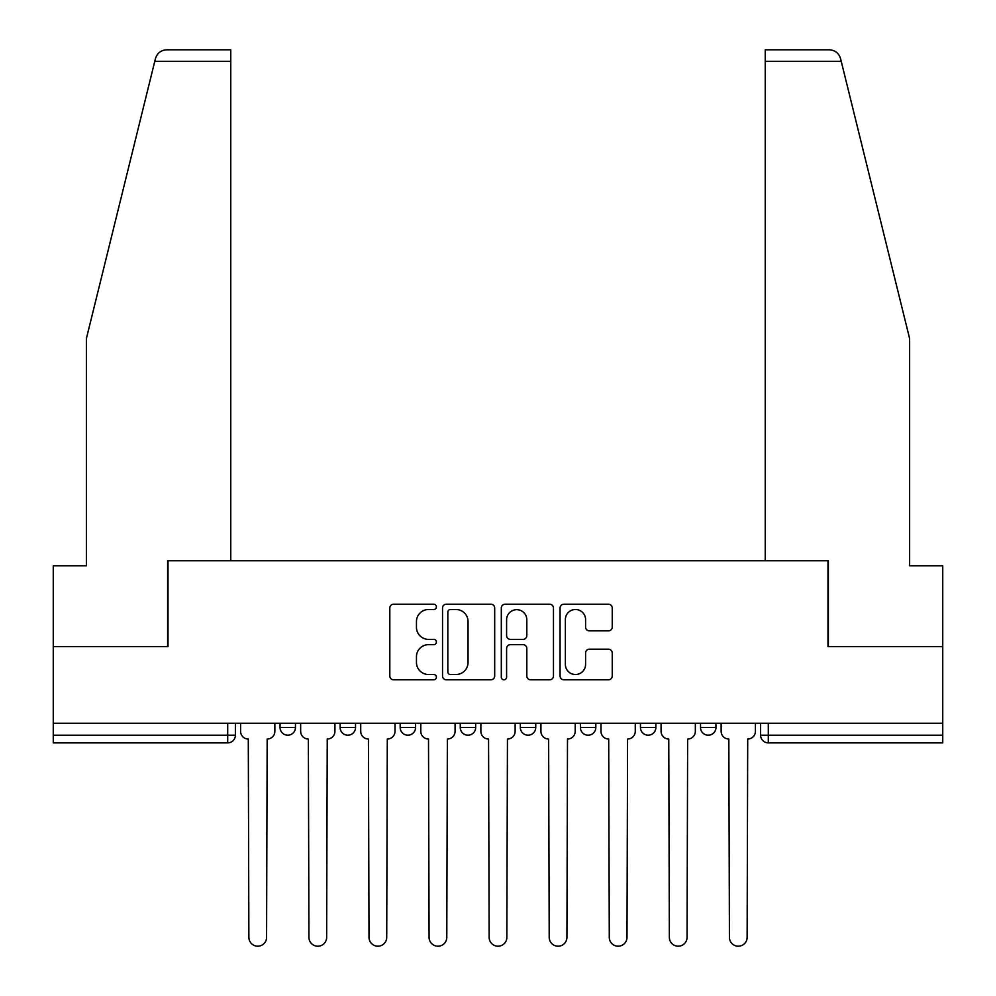 <?xml version="1.0" encoding="UTF-8"?>
<svg xmlns="http://www.w3.org/2000/svg" width="996" height="996" viewBox="0 0 996 996"><rect width="100%" height="100%" fill="white"/><g stroke="black" fill="none" stroke-linecap="round" stroke-linejoin="round"><path stroke-width="1.49" d="M436.397 606.863A2.652 2.652 0 0 0 433.746 604.211L393.594 604.211A3.785 3.785 0 0 0 389.81 607.996L389.81 676.023A3.785 3.785 0 0 0 393.594 679.807L433.746 679.807A2.652 2.652 0 0 0 436.397 677.156A2.652 2.652 0 0 0 433.746 674.516L428.554 674.516A12.089 12.089 0 0 1 416.453 662.415L416.453 656.75A12.089 12.089 0 0 1 428.554 644.661L433.746 644.661A2.652 2.652 0 0 0 436.397 642.009A2.652 2.652 0 0 0 433.746 639.37L428.554 639.37A12.089 12.089 0 0 1 416.453 627.268L416.453 621.604A12.089 12.089 0 0 1 428.554 609.502L433.746 609.502A2.652 2.652 0 0 0 436.397 606.863M520.335 727.491L520.335 723.258L520.335 727.491A7.707 7.707 0 0 0 528.029 735.197A7.707 7.707 0 0 1 520.335 727.491L535.736 727.491A7.707 7.707 0 0 1 528.029 735.197M400.193 723.258L400.193 727.491L415.593 727.491A7.707 7.707 0 0 1 407.899 735.197A7.707 7.707 0 0 1 400.193 727.491L400.193 723.258M340.134 727.491L340.134 723.258L340.134 727.491A7.707 7.707 0 0 0 347.828 735.197A7.707 7.707 0 0 1 340.134 727.491L355.535 727.491A7.707 7.707 0 0 1 347.828 735.197A7.707 7.707 0 0 0 355.535 727.491A7.707 7.707 0 0 1 347.828 735.197M280.063 727.491L280.063 723.258L280.063 727.491A7.707 7.707 0 0 0 287.757 735.197A7.707 7.707 0 0 1 280.063 727.491L295.463 727.491A7.707 7.707 0 0 1 287.757 735.197A7.707 7.707 0 0 0 295.463 727.491A7.707 7.707 0 0 1 287.757 735.197M608.456 630.854A3.785 3.785 0 0 0 612.241 627.082L612.241 607.996A3.785 3.785 0 0 0 608.456 604.211L563.861 604.211A3.785 3.785 0 0 0 560.076 607.996L560.076 676.023A3.785 3.785 0 0 0 563.861 679.807L608.456 679.807A3.785 3.785 0 0 0 612.241 676.023L612.241 652.965A3.785 3.785 0 0 0 608.456 649.193L589.371 649.193A3.785 3.785 0 0 0 585.586 652.965L585.586 664.407A10.109 10.109 0 0 1 575.476 674.516A10.109 10.109 0 0 1 565.367 664.407L565.367 619.612A10.109 10.109 0 0 1 575.476 609.502A10.109 10.109 0 0 1 585.586 619.612L585.586 627.082A3.785 3.785 0 0 0 589.371 630.854L608.456 630.854M154.766 61.354L155.451 58.59C157.194 53.124 160.941 50.186 166.668 49.8L230.773 49.8L230.773 61.354L154.766 61.354L86.378 338.59L86.378 565.765L53.261 565.765L53.261 646.628L168.013 646.628L168.013 560.76L827.987 560.76L827.987 646.628L942.739 646.628L942.739 723.258L53.261 723.258L53.261 735.197L235.392 735.197L235.392 723.258M230.773 61.354L230.773 560.76L167.627 560.76L167.627 646.628L53.261 646.628L53.261 723.258M494.688 607.996A3.785 3.785 0 0 0 490.916 604.211L446.32 604.211A3.785 3.785 0 0 0 442.535 607.996L442.535 676.023A3.785 3.785 0 0 0 446.32 679.807L490.916 679.807A3.785 3.785 0 0 0 494.688 676.023L494.688 607.996M505.084 604.211L549.68 604.211A3.785 3.785 0 0 1 553.465 607.996L553.465 676.023A3.785 3.785 0 0 1 549.68 679.807L530.594 679.807A3.785 3.785 0 0 1 526.822 676.023L526.822 648.433A3.785 3.785 0 0 0 523.037 644.661L510.375 644.661A3.785 3.785 0 0 0 506.603 648.433L506.603 677.156A2.652 2.652 0 0 1 503.951 679.807A2.652 2.652 0 0 1 501.312 677.156L501.312 607.996A3.785 3.785 0 0 1 505.084 604.211M760.608 723.258L760.608 735.197L942.739 735.197L942.739 742.892L768.302 742.892A7.707 7.707 0 0 1 760.608 735.197L760.608 723.258M942.739 723.258L942.739 735.197M235.392 735.197A7.707 7.707 0 0 1 227.698 742.892A7.707 7.707 0 0 0 235.392 735.197A7.707 7.707 0 0 1 227.698 742.892L53.261 742.892L53.261 735.197M715.937 723.258L715.937 727.491A7.707 7.707 0 0 1 708.243 735.197A7.707 7.707 0 0 1 700.537 727.491L715.937 727.491M700.537 723.258L700.537 727.491M655.866 723.258L655.866 727.491A7.707 7.707 0 0 1 648.172 735.197A7.707 7.707 0 0 1 640.465 727.491L655.866 727.491M640.465 723.258L640.465 727.491M595.807 723.258L595.807 727.491A7.707 7.707 0 0 1 588.101 735.197A7.707 7.707 0 0 1 580.407 727.491L595.807 727.491A7.707 7.707 0 0 1 588.101 735.197A7.707 7.707 0 0 0 595.807 727.491M580.407 723.258L580.407 727.491M535.736 723.258L535.736 727.491M475.665 723.258L475.665 727.491A7.707 7.707 0 0 1 467.971 735.197A7.707 7.707 0 0 1 460.264 727.491L475.665 727.491A7.707 7.707 0 0 1 467.971 735.197A7.707 7.707 0 0 0 475.665 727.491L475.665 723.258M460.264 723.258L460.264 727.491M415.593 723.258L415.593 727.491L415.593 723.258M355.535 723.258L355.535 727.491L355.535 723.258M295.463 723.258L295.463 727.491L295.463 723.258M768.302 742.892A7.707 7.707 0 0 1 760.608 735.197A7.707 7.707 0 0 0 768.302 742.892L768.302 723.258M450.478 609.502A2.652 2.652 0 0 0 447.827 612.154L447.827 671.864A2.652 2.652 0 0 0 450.478 674.516L455.956 674.516A12.089 12.089 0 0 0 468.045 662.415L468.045 621.604A12.089 12.089 0 0 0 455.956 609.502L450.478 609.502M526.822 619.798A10.109 10.109 0 0 0 516.712 609.689A10.109 10.109 0 0 0 506.603 619.798L506.603 635.585A3.785 3.785 0 0 0 510.375 639.37L523.037 639.37A3.785 3.785 0 0 0 526.822 635.585L526.822 619.798M240.596 731.338L240.596 723.258L240.596 731.338A7.707 7.707 0 0 0 248.29 739.044L248.876 937.348A8.852 8.852 0 0 0 257.727 946.2A8.852 8.852 0 0 0 266.579 937.348L267.165 739.044A7.707 7.707 0 0 0 274.859 731.338L274.859 723.258L274.859 731.338M248.29 739.044L248.876 937.348M266.579 937.348L267.165 739.044M300.655 731.338L300.655 723.258L300.655 731.338A7.707 7.707 0 0 0 308.362 739.044L308.934 937.348A8.852 8.852 0 0 0 317.799 946.2A8.852 8.852 0 0 0 326.651 937.348L327.236 739.044A7.707 7.707 0 0 0 334.93 731.338L334.93 723.258L334.93 731.338M360.726 731.338L360.726 723.258L360.726 731.338A7.707 7.707 0 0 0 368.433 739.044L369.006 937.348A8.852 8.852 0 0 0 377.87 946.2A8.852 8.852 0 0 0 386.722 937.348L387.295 739.044A7.707 7.707 0 0 0 395.001 731.338L395.001 723.258L395.001 731.338M155.451 58.59C156.521 55.477 156.521 55.477 155.451 58.59M841.234 61.354L840.549 58.59C839.479 55.477 839.479 55.477 840.549 58.59C839.479 55.477 839.479 55.477 840.549 58.59C838.806 53.124 835.059 50.186 829.332 49.8L765.227 49.8L811.429 49.8L765.227 49.8L765.227 560.76L828.373 560.76L828.373 646.628L942.739 646.628L942.739 565.765L909.622 565.765L909.622 338.59L841.234 61.354L765.227 61.354M308.362 739.044L308.934 937.348M326.651 937.348L327.236 739.044M368.433 739.044L369.006 937.348M386.722 937.348L387.295 739.044M420.798 731.338L420.798 723.258L420.798 731.338A7.707 7.707 0 0 0 428.504 739.044L429.077 937.348A8.852 8.852 0 0 0 437.929 946.2A8.852 8.852 0 0 0 446.793 937.348L447.366 739.044A7.707 7.707 0 0 0 455.072 731.338L455.072 723.258L455.072 731.338M480.869 731.338L480.869 723.258L480.869 731.338A7.707 7.707 0 0 0 488.563 739.044L489.148 937.348A8.852 8.852 0 0 0 498 946.2A8.852 8.852 0 0 0 506.852 937.348L507.437 739.044A7.707 7.707 0 0 0 515.131 731.338L515.131 723.258L515.131 731.338M540.928 731.338L540.928 723.258L540.928 731.338A7.707 7.707 0 0 0 548.634 739.044L549.207 937.348A8.852 8.852 0 0 0 558.071 946.2A8.852 8.852 0 0 0 566.923 937.348L567.496 739.044A7.707 7.707 0 0 0 575.202 731.338L575.202 723.258L575.202 731.338M428.504 739.044L429.077 937.348M446.793 937.348L447.366 739.044M488.563 739.044L489.148 937.348M506.852 937.348L507.437 739.044M548.634 739.044L549.207 937.348M566.923 937.348L567.496 739.044M600.999 731.338L600.999 723.258L600.999 731.338A7.707 7.707 0 0 0 608.705 739.044L609.278 937.348A8.852 8.852 0 0 0 618.13 946.2A8.852 8.852 0 0 0 626.994 937.348L627.567 739.044A7.707 7.707 0 0 0 635.274 731.338L635.274 723.258L635.274 731.338M608.705 739.044L609.278 937.348M626.994 937.348L627.567 739.044M661.07 731.338L661.07 723.258L661.07 731.338A7.707 7.707 0 0 0 668.764 739.044L669.349 937.348A8.852 8.852 0 0 0 678.201 946.2A8.852 8.852 0 0 0 687.066 937.348L687.638 739.044A7.707 7.707 0 0 0 695.345 731.338L695.345 723.258L695.345 731.338M668.764 739.044L669.349 937.348M687.066 937.348L687.638 739.044M721.141 731.338L721.141 723.258L721.141 731.338A7.707 7.707 0 0 0 728.835 739.044L729.421 937.348A8.852 8.852 0 0 0 738.273 946.2A8.852 8.852 0 0 0 747.125 937.348L747.71 739.044A7.707 7.707 0 0 0 755.404 731.338L755.404 723.258L755.404 731.338M728.835 739.044L729.421 937.348M747.125 937.348L747.71 739.044M227.698 723.258L227.698 742.892"/></g></svg>
